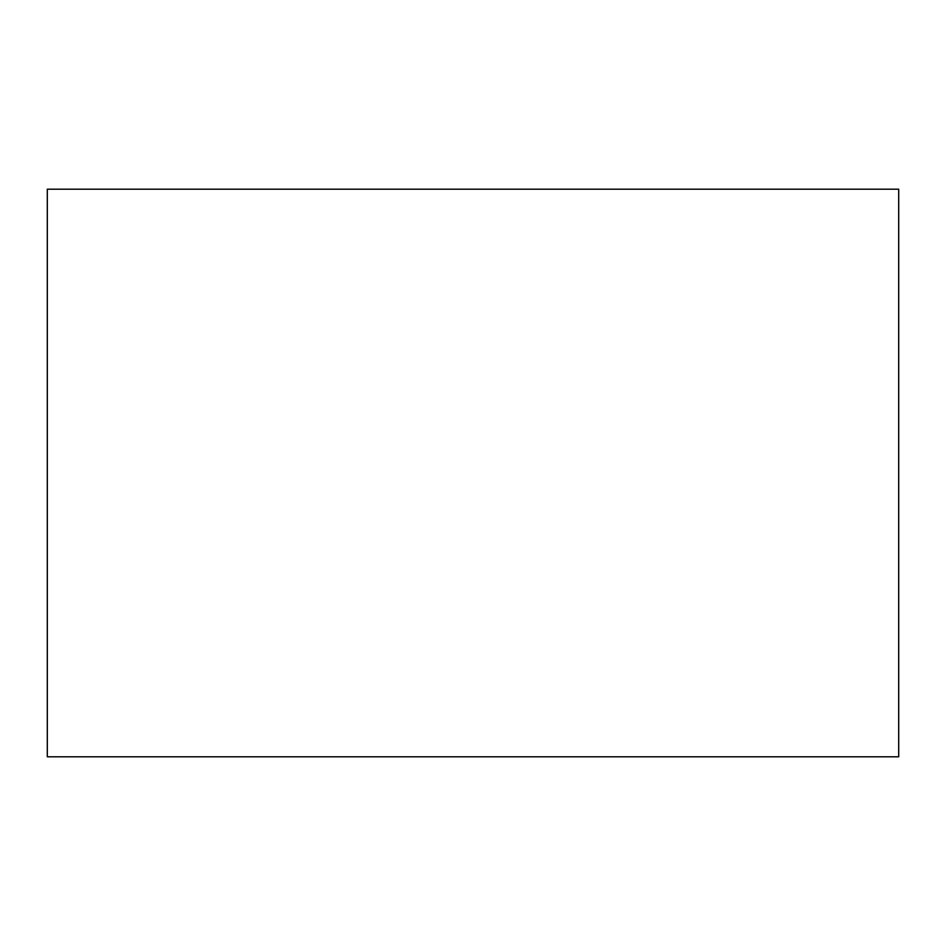 <?xml version="1.0" encoding="UTF-8"?>
<svg xmlns="http://www.w3.org/2000/svg" width="946" height="946" viewBox="0 0 946 946"><rect width="100%" height="100%" fill="white"/><g stroke="black" fill="none" stroke-linecap="round" stroke-linejoin="round"><path stroke-width="1.42" d="M47.3 189.2L47.3 756.8L898.7 756.8L898.7 189.2L47.3 189.2"/></g></svg>
